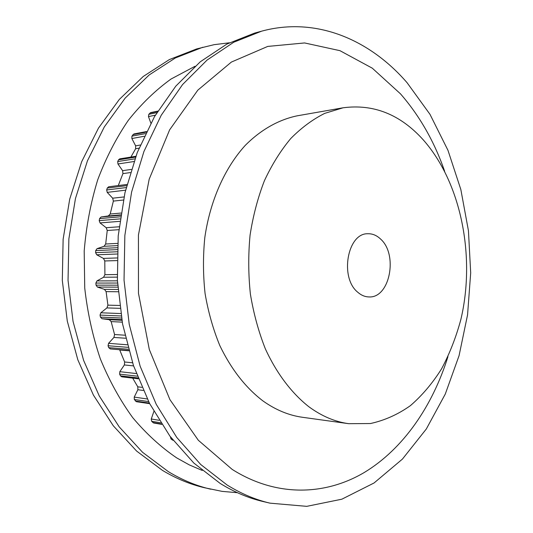 <?xml version="1.0" encoding="UTF-8"?>
<svg xmlns="http://www.w3.org/2000/svg" width="533" height="533" viewBox="0 0 533 533"><rect width="100%" height="100%" fill="white"/><g stroke="black" fill="none" stroke-linecap="round" stroke-linejoin="round"><path stroke-width="0.8" d="M380.549 239.024C398.331 254.507 389.843 298.373 368.943 296.928C364.958 296.848 361.234 295.289 357.763 292.244C339.468 277.733 347.409 233.014 367.81 233.747C372.44 233.594 376.684 235.353 380.549 239.024M229.357 42.8L214.166 44.665L196.697 48.916L169.354 59.583L143.237 76.479L119.292 99.464L98.472 128.127L81.676 161.712L69.696 199.195L63.127 239.257L62.308 280.425L67.291 321.119L77.831 359.802L93.408 395.08L113.302 425.794L136.615 451.065L162.392 470.339C176.13 478.587 190.181 484.39 204.539 487.748L222.148 491.379L237.392 492.699M202.773 47.257L175.37 57.957L149.2 74.94L125.188 98.079L104.308 126.927L87.465 160.766L75.453 198.529L68.864 238.911L68.044 280.398L73.048 321.412L83.621 360.401L99.258 395.946L119.205 426.873L142.591 452.317L168.435 471.705C182.206 480 196.284 485.83 210.668 489.194M195.011 66.285L171.013 79.044C155.589 90.157 141.352 103.922 128.306 120.338C116.161 138.154 105.954 157.995 97.699 179.861C90.737 202.62 86.233 226.338 84.194 251.003L84.74 288.073C87.505 312.684 92.709 336.283 100.337 358.876C109.245 380.542 120.032 400.13 132.71 417.639C146.255 433.735 160.906 447.147 176.67 457.874L189.322 464.909L202.234 470.452M343.079 107.793L297.221 115.814C278.766 119.659 260.89 129.639 245.167 145.482C224.813 167.922 210.129 200.694 204.812 237.538C202.953 256.186 203.04 274.855 205.078 293.543C208.216 311.918 213.127 329.261 219.809 345.564C231.189 369.169 245.54 387.604 262.869 400.869C275.634 409.937 288.879 415.42 302.611 417.306L348.722 423.688L370.468 423.535C384.646 420.417 397.964 414.454 410.417 405.64C422.196 395.426 432.589 383.147 441.59 368.803C449.699 353.532 456.135 337.049 460.898 319.347C475.716 256.466 461.192 182.506 423.082 139.673C400.216 114.395 373.546 103.768 343.079 107.793L324.75 113.362C312.744 119.359 301.411 127.747 290.751 138.533C280.658 150.626 271.877 164.697 264.401 180.74C257.832 197.73 253.062 215.858 250.07 235.126C248.205 254.747 248.311 274.388 250.383 294.049C253.575 313.391 258.552 331.626 265.314 348.755C276.567 373.313 291.578 393.081 308.774 406.679C321.632 416.126 334.951 421.796 348.722 423.688M407.092 82.728L429.978 114.322L447.973 150.333L460.838 189.521L468.44 230.729L470.692 272.863L467.561 314.856L459.073 355.638L445.275 394.08L426.313 428.998L402.435 459.086L374.066 482.971L341.853 499.194L306.735 506.35L270.018 503.159C255.434 499.754 241.116 493.691 227.078 484.977L200.688 464.483L176.743 437.413L156.249 404.34L140.146 366.211L129.226 324.291L124.036 280.145L124.849 235.473L131.598 192.04L143.93 151.499L161.206 115.295L182.579 84.547L207.097 60.042L233.76 42.22L261.59 31.18C316.289 16.296 370.035 39.815 407.092 82.728M270.018 503.159L263.029 501.513C248.458 498.115 234.174 492.079 220.156 483.411L193.825 463.044L169.934 436.167L149.5 403.348L133.45 365.518L122.563 323.951L117.393 280.171L118.206 235.879L124.942 192.813L137.241 152.598L154.47 116.667L175.797 86.146L200.261 61.801L226.871 44.072L254.661 33.073L261.59 31.18M447.953 356.65C432.523 406.013 403.388 448.826 364.359 472.438C325.337 495.55 276.447 497.409 232.155 469.386L198.336 440.285L169.907 399.61L149.313 349.508L138.473 293.263L138.44 235.02L149.187 179.195L169.634 129.839L197.836 90.137L231.382 62.068L267.746 46.418L304.59 42.946L339.954 50.675L372.294 68.184L400.496 93.855C419.618 115.808 434.335 141.605 444.642 171.24M161.719 424.368L153.637 422.989L151.638 421.283L151.265 418.991L153.877 411.436M173.085 440.291L171.013 439.005L170.407 436.793M149.66 403.661L136.415 401.702L134.323 399.51L134.223 397.112L137.867 389.736L137.794 386.818L132.677 378.117M138.327 378.79L121.771 376.824L120.478 375.858L119.625 374.133L119.818 371.688L124.369 364.952L124.655 361.994L119.619 349.721M110.438 348.928L108.699 347.643L108.059 345.744L108.559 343.332L113.929 337.436L114.568 334.524L111.157 321.599L109.232 319.687L102.023 318.734L100.444 317.122L100.044 315.096L100.837 312.784L106.913 307.921L107.906 305.142L106.107 291.624L104.435 289.359L97.392 287.047L96.027 285.142L95.88 283.063L96.953 280.911L103.575 277.247L104.908 274.682L104.788 260.957L103.409 258.405L96.72 254.787L95.607 252.655L95.72 250.57L97.046 248.658L104.048 246.286L105.681 244.007L107.24 230.489L106.194 227.718L100.037 222.914L99.205 220.609L99.571 218.59L101.117 216.964L108.306 215.958L110.191 214.033L113.369 201.094L112.676 198.196L107.206 192.36L106.667 189.955L107.273 188.056L108.705 186.77L126.981 184.471M118.279 185.564L122.943 173.611L122.61 170.667L117.946 163.977L117.706 161.552L118.526 159.82L119.752 158.854L135.835 156.289M130.871 157.082L135.615 148.754L135.635 145.849L131.864 138.527L131.917 136.135L133.923 133.943L146.475 131.578M150.852 123.11L148.467 116.594L148.8 114.309L150.719 112.603L157.801 111.117M152.831 422.549L161.492 424.021M171.013 439.005L172.266 439.239M151.638 421.283L160.719 422.816M172.312 439.998L172.952 440.118M135.362 401.023L149.36 403.081M151.265 418.991L159.127 420.297M134.323 399.51L148.594 401.582M120.478 375.858L137.987 377.917M137.794 386.818L141.885 387.344M137.867 389.736L143.264 390.449M134.223 397.112L147.288 398.97M119.625 374.133L137.307 376.171M108.699 347.643L128.446 349.282M119.752 350.014L128.866 350.787M124.655 361.994L132.53 362.78M124.369 364.952L133.576 365.898M119.818 371.688L136.308 373.546M108.059 345.744L127.913 347.343M100.444 317.122L121.504 318.041M102.023 318.734L121.784 319.64M109.232 319.687L121.89 320.273M111.157 321.599L122.23 322.139M114.568 334.524L124.895 335.204M113.929 337.436L125.601 338.242M108.559 343.332L127.234 344.778M100.044 315.096L121.164 315.969M96.027 285.142L117.68 285.182M97.392 287.047L117.813 287.14M104.435 289.359L117.986 289.459M106.107 291.624L118.173 291.751M107.906 305.142L119.639 305.469M106.913 307.921L120.018 308.334M100.837 312.784L120.778 313.544M95.88 283.063L117.553 283.043M95.607 252.655L117.22 251.769M96.72 254.787L117.147 254.008M103.409 258.405L117.053 257.952M104.788 260.957L117.013 260.59M104.908 274.682L117.167 274.535M103.575 277.247L117.26 277.127M96.953 280.911L117.427 280.838M95.72 250.57L117.313 249.624M99.205 220.609L120.138 218.876M100.037 222.914L119.798 221.342M106.194 227.718L119.126 226.778M107.24 230.489L118.806 229.683M105.681 244.007L117.646 243.388M104.048 246.286L117.513 245.626M97.046 248.658L117.4 247.712M99.571 218.59L120.438 216.804M106.667 189.955L126.194 187.576M107.206 192.36L125.561 190.181M112.676 198.196L124.029 196.944M113.369 201.094L123.383 200.028M110.191 214.033L121.011 213.053M108.306 215.958L120.731 214.859M101.117 216.964L120.671 215.252M107.273 188.056L126.681 185.637M117.706 161.552L134.896 158.854M117.946 163.977L133.95 161.526M122.61 170.667L131.318 169.414M122.943 173.611L130.332 172.572M118.526 159.82L135.529 157.122M131.917 136.135L145.482 133.616M131.864 138.527L144.223 136.268M135.635 145.849L140.312 145.036M135.615 148.754L139.006 148.181M132.93 134.622L146.202 132.131M148.8 114.309L156.875 112.623M148.467 116.594L155.343 115.181M149.966 113.043L157.608 111.437M110.211 348.928L128.779 350.494"/></g></svg>
